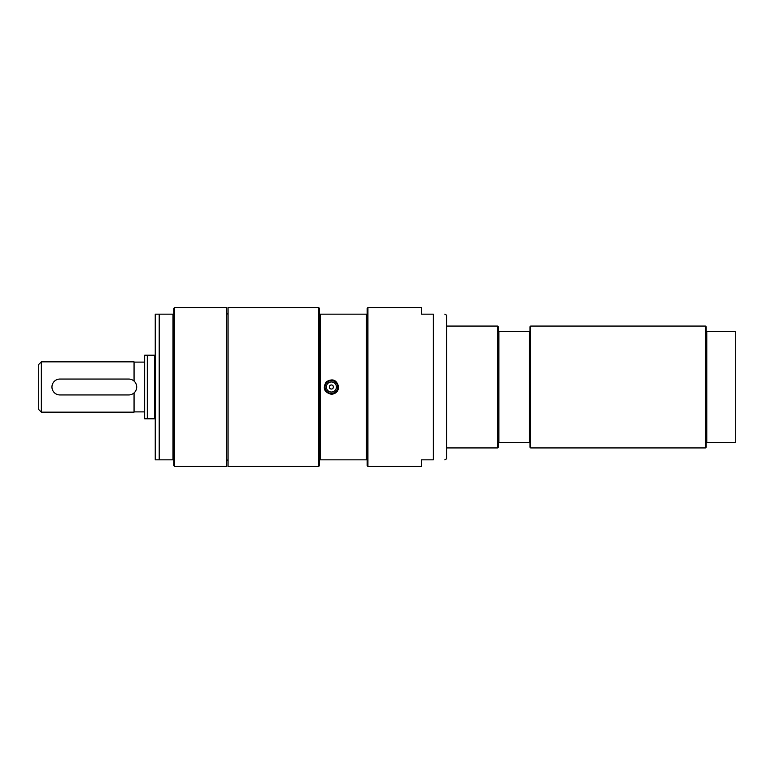 <?xml version="1.0" encoding="UTF-8"?>
<svg xmlns="http://www.w3.org/2000/svg" width="774" height="774" viewBox="0 0 774 774"><rect width="100%" height="100%" fill="white"/><g stroke="black" fill="none" stroke-linecap="round" stroke-linejoin="round"><path stroke-width="1.16" d="M329.327 387A2.051 2.051 0 0 1 331.378 384.949A2.051 2.051 0 0 1 333.43 387A2.051 2.051 0 0 1 331.378 389.051A2.051 2.051 0 0 1 329.327 387M326.347 387A5.031 5.031 0 0 1 331.378 381.969A5.031 5.031 0 0 1 336.409 387A5.031 5.031 0 0 1 331.378 392.031A5.031 5.031 0 0 1 326.347 387M337.996 387A6.618 6.618 0 0 1 331.378 393.618A6.618 6.618 0 0 1 324.761 387A6.618 6.618 0 0 1 331.378 380.382A6.618 6.618 0 0 1 337.996 387M367.137 314.157L367.137 308.333L367.931 307.539L421.433 307.539L421.433 314.157L433.353 314.157C448.736 314.157 448.736 314.157 433.353 314.157C448.736 314.157 448.736 314.157 433.353 314.157L433.353 459.843C448.736 459.843 448.736 459.843 433.353 459.843C448.736 459.843 448.736 459.843 433.353 459.843L421.433 459.843L421.433 466.461L367.931 466.461L367.137 465.667L367.137 314.157L319.459 314.157L319.459 308.333L318.665 307.539L228.078 307.539L228.078 466.461L318.665 466.461L318.665 307.539M331.378 394.285L331.378 394.285C324.219 392.389 322.506 388.248 326.231 381.853C332.627 378.128 336.767 379.841 338.664 387C338.228 391.421 335.8 393.85 331.378 394.285M318.665 466.461L319.459 465.667L319.459 459.843L367.137 459.843M319.459 459.843L319.459 314.157M320.252 314.157L320.252 459.843M367.931 307.539L367.931 466.461M366.344 459.843L366.344 314.157M226.753 387L226.753 466.461L174.576 466.461L174.576 307.539L226.753 307.539L226.753 387M174.576 307.539L173.782 308.333L173.782 314.157L155.245 314.157L159.212 314.157L159.212 459.843L155.245 459.843L173.782 459.843L173.782 465.667L174.576 466.461M173.782 314.157L173.782 459.843M172.989 314.157L172.989 459.843M155.245 314.157L155.245 459.843M444.818 314.157L446.598 315.182L446.598 458.818L444.818 459.843M706.169 331.378L706.169 442.622L735.3 442.622L735.3 331.378L706.169 331.378L706.169 326.744L705.501 326.077L705.501 447.923L530.693 447.923L530.026 447.256L530.026 326.744L530.693 326.077L530.693 447.923M530.026 331.378L498.243 331.378L498.243 447.256L497.585 447.923L497.585 326.077L446.598 326.077M497.585 447.923L446.598 447.923M498.243 331.378L498.243 326.744L497.585 326.077M498.911 331.378L498.911 442.622L529.368 442.622L529.368 331.378M529.368 442.622L530.026 442.622M498.243 442.622L498.911 442.622M706.169 442.622L706.169 447.256L705.501 447.923M706.826 331.378L706.826 442.622M155.245 355.218L144.651 355.218L144.651 418.782L155.245 418.782M154.645 355.218L154.645 418.782M147.292 355.218L147.292 418.782M41.351 361.835L38.7 364.486L38.7 409.514L41.351 412.165L41.351 361.835L134.057 361.835L134.057 381.079M134.057 392.921L134.057 412.165L41.351 412.165M144.651 362.106L134.057 362.106M128.755 379.057A7.943 7.943 0 0 1 136.698 387A7.943 7.943 0 0 1 128.755 394.943L59.888 394.943A7.943 7.943 0 0 1 51.945 387A7.943 7.943 0 0 1 59.888 379.057L128.755 379.057M333.275 386.216L333.275 387.784M337.735 387A6.356 6.356 0 0 1 331.378 393.356A6.356 6.356 0 0 1 325.022 387A6.356 6.356 0 0 1 331.378 380.644A6.356 6.356 0 0 1 337.735 387M228.078 313.925L226.753 313.925M228.078 460.075L226.753 460.075M530.693 326.077L705.501 326.077M134.057 411.894L144.651 411.894"/></g></svg>
